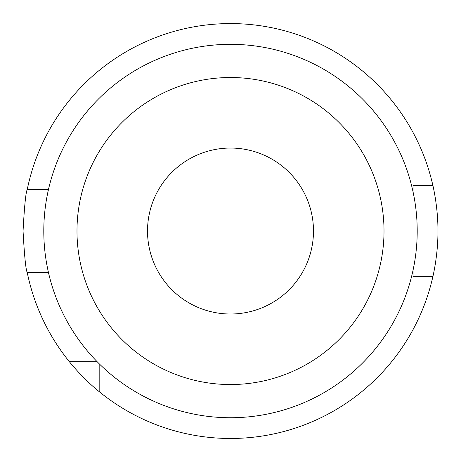 <?xml version="1.0" encoding="UTF-8"?>
<svg xmlns="http://www.w3.org/2000/svg" width="461" height="461" viewBox="0 0 461 461"><rect width="100%" height="100%" fill="white"/><g stroke="black" fill="none" stroke-linecap="round" stroke-linejoin="round"><path stroke-width="0.69" d="M47.944 191.885L47.944 189.54L27.239 189.54C25.833 192.001 24.433 205.831 23.05 231.03C24.433 256.224 25.833 270.054 27.239 272.52L47.944 272.52L47.944 270.169M313.48 231.03A82.98 82.98 0 0 1 230.5 314.01A82.98 82.98 0 0 1 147.52 231.03A82.98 82.98 0 0 1 230.5 148.05A82.98 82.98 0 0 1 313.48 231.03M76.987 231.03A153.513 153.513 0 0 1 230.5 77.517A153.513 153.513 0 0 1 384.013 231.03A153.513 153.513 0 0 1 230.5 384.543A153.513 153.513 0 0 1 76.987 231.03M43.795 231.03A186.705 186.705 0 0 1 230.5 44.325A186.705 186.705 0 0 1 417.205 231.03A186.705 186.705 0 0 1 230.5 417.735A186.705 186.705 0 0 1 43.795 231.03M27.239 189.54A207.45 207.45 0 0 1 432.867 185.391C432.735 184.815 438.117 206.586 437.95 231.03C438.111 255.515 432.741 277.194 432.867 276.669A207.45 207.45 0 0 1 99.806 392.132L99.806 364.363M97.167 361.724L69.398 361.724A207.45 207.45 0 0 1 27.239 272.52M69.398 361.724C69.352 361.81 83.671 379.443 99.806 392.132M432.867 276.669L413.056 276.669L413.056 270.169M432.867 185.391L413.056 185.391L413.056 191.885"/></g></svg>
